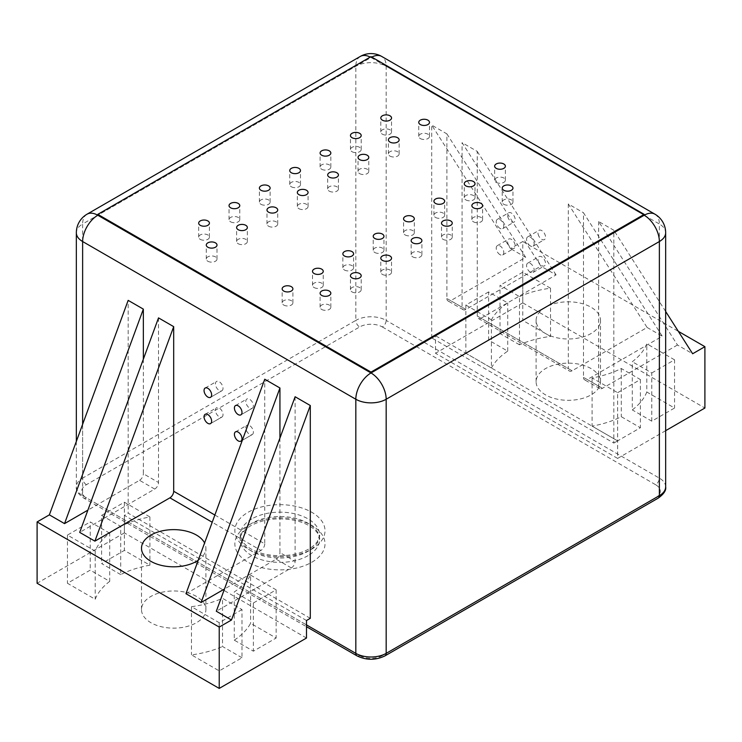 <?xml version="1.0" encoding="UTF-8"?>
<svg xmlns="http://www.w3.org/2000/svg" width="742" height="742" viewBox="0 0 742 742"><rect width="100%" height="100%" fill="white"/><g stroke="black" fill="none" stroke-linecap="round" stroke-linejoin="round"><path stroke-width="0.56" stroke-dasharray="3.71 2.78" d="M207.843 261.249A5.37 3.098 0 0 0 213.696 261.917A5.37 3.098 0 0 0 217.007 259.051A5.37 3.098 0 0 0 211.637 255.953A5.37 3.098 0 0 0 206.276 259.051A5.37 3.098 0 0 0 207.843 261.249M283.732 305.055A5.37 3.098 0 0 0 289.575 305.732A5.37 3.098 0 0 0 292.895 302.866A5.37 3.098 0 0 0 287.525 299.768A5.37 3.098 0 0 0 282.155 302.866A5.37 3.098 0 0 0 283.732 305.055M200.257 239.341A5.37 3.098 0 0 0 206.1 240.009A5.37 3.098 0 0 0 209.42 237.152A5.37 3.098 0 0 0 204.05 234.055A5.37 3.098 0 0 0 198.68 237.152A5.37 3.098 0 0 0 200.257 239.341M321.676 309.442A5.37 3.098 0 0 0 327.519 310.11A5.37 3.098 0 0 0 330.83 307.253A5.37 3.098 0 0 0 325.469 304.155A5.37 3.098 0 0 0 320.099 307.253A5.37 3.098 0 0 0 321.676 309.442M238.201 243.719A5.37 3.098 0 0 0 244.044 244.396A5.37 3.098 0 0 0 247.355 241.53A5.37 3.098 0 0 0 241.994 238.432A5.37 3.098 0 0 0 236.624 241.53A5.37 3.098 0 0 0 238.201 243.719M314.089 287.534A5.37 3.098 0 0 0 319.932 288.202A5.37 3.098 0 0 0 323.243 285.345A5.37 3.098 0 0 0 317.882 282.248A5.37 3.098 0 0 0 312.512 285.345A5.37 3.098 0 0 0 314.089 287.534M230.614 221.812A5.37 3.098 0 0 0 236.457 222.489A5.37 3.098 0 0 0 239.768 219.623A5.37 3.098 0 0 0 234.407 216.525A5.37 3.098 0 0 0 229.037 219.623A5.37 3.098 0 0 0 230.614 221.812M352.033 291.912A5.37 3.098 0 0 0 357.876 292.589A5.37 3.098 0 0 0 361.187 289.723A5.37 3.098 0 0 0 355.826 286.625A5.37 3.098 0 0 0 350.456 289.723A5.37 3.098 0 0 0 352.033 291.912M268.558 226.199A5.37 3.098 0 0 0 274.401 226.867A5.37 3.098 0 0 0 277.712 224.001A5.37 3.098 0 0 0 272.351 220.903A5.37 3.098 0 0 0 266.981 224.001A5.37 3.098 0 0 0 268.558 226.199M344.436 270.005A5.37 3.098 0 0 0 350.289 270.682A5.37 3.098 0 0 0 353.6 267.816A5.37 3.098 0 0 0 348.23 264.718A5.37 3.098 0 0 0 342.869 267.816A5.37 3.098 0 0 0 344.436 270.005M260.961 204.291A5.37 3.098 0 0 0 266.814 204.959A5.37 3.098 0 0 0 270.125 202.102A5.37 3.098 0 0 0 264.755 199.004A5.37 3.098 0 0 0 259.394 202.102A5.37 3.098 0 0 0 260.961 204.291M382.38 274.392A5.37 3.098 0 0 0 388.233 275.059A5.37 3.098 0 0 0 391.544 272.203A5.37 3.098 0 0 0 386.174 269.105A5.37 3.098 0 0 0 380.813 272.203A5.37 3.098 0 0 0 382.38 274.392M298.905 208.669A5.37 3.098 0 0 0 304.758 209.346A5.37 3.098 0 0 0 308.069 206.48A5.37 3.098 0 0 0 302.699 203.382A5.37 3.098 0 0 0 297.338 206.48A5.37 3.098 0 0 0 298.905 208.669M374.793 252.484A5.37 3.098 0 0 0 380.646 253.152A5.37 3.098 0 0 0 383.957 250.295A5.37 3.098 0 0 0 378.587 247.197A5.37 3.098 0 0 0 373.226 250.295A5.37 3.098 0 0 0 374.793 252.484M291.318 186.761A5.37 3.098 0 0 0 297.171 187.438A5.37 3.098 0 0 0 300.482 184.572A5.37 3.098 0 0 0 295.112 181.475A5.37 3.098 0 0 0 289.751 184.572A5.37 3.098 0 0 0 291.318 186.761M412.738 256.862A5.37 3.098 0 0 0 418.581 257.539A5.37 3.098 0 0 0 421.901 254.673A5.37 3.098 0 0 0 416.531 251.575A5.37 3.098 0 0 0 411.17 254.673A5.37 3.098 0 0 0 412.738 256.862M329.262 191.148A5.37 3.098 0 0 0 335.106 191.816A5.37 3.098 0 0 0 338.426 188.95A5.37 3.098 0 0 0 333.056 185.852A5.37 3.098 0 0 0 327.695 188.95A5.37 3.098 0 0 0 329.262 191.148M405.151 234.954A5.37 3.098 0 0 0 410.994 235.631A5.37 3.098 0 0 0 414.305 232.765A5.37 3.098 0 0 0 408.944 229.668A5.37 3.098 0 0 0 403.574 232.765A5.37 3.098 0 0 0 405.151 234.954M321.676 169.241A5.37 3.098 0 0 0 327.519 169.909A5.37 3.098 0 0 0 330.83 167.052A5.37 3.098 0 0 0 325.469 163.954A5.37 3.098 0 0 0 320.099 167.052A5.37 3.098 0 0 0 321.676 169.241M443.095 239.341A5.37 3.098 0 0 0 448.938 240.009A5.37 3.098 0 0 0 452.249 237.152A5.37 3.098 0 0 0 446.888 234.055A5.37 3.098 0 0 0 441.518 237.152A5.37 3.098 0 0 0 443.095 239.341M359.62 173.619A5.37 3.098 0 0 0 365.463 174.296A5.37 3.098 0 0 0 368.774 171.43A5.37 3.098 0 0 0 363.413 168.332A5.37 3.098 0 0 0 358.043 171.43A5.37 3.098 0 0 0 359.62 173.619M435.508 217.434A5.37 3.098 0 0 0 441.351 218.102A5.37 3.098 0 0 0 444.662 215.245A5.37 3.098 0 0 0 439.301 212.147A5.37 3.098 0 0 0 433.931 215.245A5.37 3.098 0 0 0 435.508 217.434M352.033 151.711A5.37 3.098 0 0 0 357.876 152.388A5.37 3.098 0 0 0 361.187 149.522A5.37 3.098 0 0 0 355.826 146.424A5.37 3.098 0 0 0 350.456 149.522A5.37 3.098 0 0 0 352.033 151.711M473.442 221.812A5.37 3.098 0 0 0 479.295 222.489A5.37 3.098 0 0 0 482.606 219.623A5.37 3.098 0 0 0 477.245 216.525A5.37 3.098 0 0 0 471.875 219.623A5.37 3.098 0 0 0 473.442 221.812M389.967 156.098A5.37 3.098 0 0 0 395.82 156.766A5.37 3.098 0 0 0 399.131 153.9A5.37 3.098 0 0 0 393.77 150.802A5.37 3.098 0 0 0 388.4 153.9A5.37 3.098 0 0 0 389.967 156.098M465.855 199.904A5.37 3.098 0 0 0 471.708 200.581A5.37 3.098 0 0 0 475.019 197.715A5.37 3.098 0 0 0 469.649 194.617A5.37 3.098 0 0 0 464.288 197.715A5.37 3.098 0 0 0 465.855 199.904M382.38 134.191A5.37 3.098 0 0 0 388.233 134.858A5.37 3.098 0 0 0 391.544 132.002A5.37 3.098 0 0 0 386.174 128.904A5.37 3.098 0 0 0 380.813 132.002A5.37 3.098 0 0 0 382.38 134.191M503.799 204.291A5.37 3.098 0 0 0 509.652 204.959A5.37 3.098 0 0 0 512.963 202.102A5.37 3.098 0 0 0 507.593 199.004A5.37 3.098 0 0 0 502.232 202.102A5.37 3.098 0 0 0 503.799 204.291M420.324 138.569A5.37 3.098 0 0 0 426.177 139.246A5.37 3.098 0 0 0 429.488 136.38A5.37 3.098 0 0 0 424.118 133.282A5.37 3.098 0 0 0 418.757 136.38A5.37 3.098 0 0 0 420.324 138.569M496.212 182.384A5.37 3.098 0 0 0 502.056 183.051A5.37 3.098 0 0 0 505.376 180.195A5.37 3.098 0 0 0 500.006 177.097A5.37 3.098 0 0 0 494.645 180.195A5.37 3.098 0 0 0 496.212 182.384M644.195 215.245L371 57.514L97.805 215.245M371.779 57.088A21.462 12.391 120 0 0 371 57.514L371 56.642M310.295 618.318L128.162 513.167L128.162 300.362M143.345 359.202L143.345 473.739L158.519 482.504A5.37 3.098 -60 0 1 154.726 489.071L79.709 532.385M158.519 317.891L158.519 482.504M214.865 515.031L264.755 543.84L264.755 379.227M279.938 438.058L279.938 552.604L295.112 561.36A5.37 3.098 -60 0 1 291.318 567.936L216.312 611.241M295.112 396.747L295.112 561.36M539.063 236.512A5.37 3.098 60 0 1 537.95 232.765A5.37 3.098 60 0 1 539.063 230.308A5.37 3.098 60 0 1 544.424 233.405A5.37 3.098 60 0 1 544.424 239.61A5.37 3.098 60 0 1 539.063 236.512M539.063 262.798A5.37 3.098 60 0 1 537.95 259.06A5.37 3.098 60 0 1 539.063 256.602A5.37 3.098 60 0 1 544.424 259.7A5.37 3.098 60 0 1 544.424 265.896A5.37 3.098 60 0 1 539.063 262.798M508.706 218.983A5.37 3.098 60 0 1 507.593 215.245A5.37 3.098 60 0 1 508.706 212.787A5.37 3.098 60 0 1 514.076 215.885A5.37 3.098 60 0 1 514.076 222.081A5.37 3.098 60 0 1 508.706 218.983M508.706 245.268A5.37 3.098 60 0 1 507.593 241.53A5.37 3.098 60 0 1 508.706 239.072A5.37 3.098 60 0 1 514.076 242.17A5.37 3.098 60 0 1 514.076 248.366A5.37 3.098 60 0 1 508.706 245.268M431.705 337.925L431.705 125.11L510.515 248.607L522.776 241.53L522.776 302.875L435.508 353.257L435.508 335.727L431.705 337.925L613.838 443.067L613.838 230.261L598.655 221.506L677.465 345.002L692.638 353.758M677.465 345.002L602.458 388.307A5.37 3.098 -60 0 1 599.768 388.567A5.37 3.098 -60 0 1 598.655 386.118L598.655 221.506M598.655 386.118L583.481 377.353L583.481 212.741L662.291 336.237L587.274 379.542L602.458 388.307M568.307 203.976L568.307 368.588L477.245 316.018A5.37 3.098 120 0 0 478.349 318.466A5.37 3.098 120 0 0 481.039 318.207L572.101 370.777L647.107 327.472L568.307 203.976L583.481 212.741M477.245 316.018L477.245 151.405L462.062 142.64L540.872 266.137L465.855 309.442A5.37 3.098 -60 0 1 463.175 309.711A5.37 3.098 -60 0 1 462.062 307.253L462.062 142.64M462.062 307.253L446.888 298.488L446.888 133.875L431.705 125.11M240.881 414.852L252.261 408.286A5.37 3.098 -120 0 0 253.087 403.982A5.37 3.098 -120 0 0 249.581 399.252A5.37 3.098 -120 0 0 246.9 398.992A5.37 3.098 -120 0 0 246.9 405.188A5.37 3.098 -120 0 0 252.261 408.286L240.881 414.852M210.524 397.332L221.914 390.756A5.37 3.098 -120 0 0 222.73 386.461A5.37 3.098 -120 0 0 219.224 381.731A5.37 3.098 -120 0 0 216.543 381.462A5.37 3.098 -120 0 0 216.543 387.658A5.37 3.098 -120 0 0 221.914 390.756L210.524 397.332M210.524 423.617L221.914 417.05A5.37 3.098 -120 0 0 222.73 412.747A5.37 3.098 -120 0 0 219.224 408.017A5.37 3.098 -120 0 0 216.543 407.757A5.37 3.098 -120 0 0 216.543 413.953A5.37 3.098 -120 0 0 221.914 417.05L210.524 423.617M240.881 441.147L252.261 434.571A5.37 3.098 -120 0 0 253.087 430.277A5.37 3.098 -120 0 0 249.581 425.546A5.37 3.098 -120 0 0 246.9 425.277A5.37 3.098 -120 0 0 246.9 431.473A5.37 3.098 -120 0 0 252.261 434.571L240.881 441.147M306.492 620.516L124.368 515.365L128.162 513.167M306.492 638.037L124.368 532.886L124.368 515.365M124.368 532.886L37.1 583.268M154.726 489.071L139.542 480.315L87.89 510.134M139.542 480.315A5.37 3.098 120 0 0 143.345 473.739M264.755 543.84A5.37 3.098 -60 0 1 260.961 550.416L212.212 522.266M185.954 593.721L260.961 550.416M291.318 567.936L276.145 559.171L224.483 589M276.145 559.171A5.37 3.098 120 0 0 279.938 552.604M530.363 245.908A5.37 3.098 60 0 1 527.683 243.079A5.37 3.098 60 0 1 527.683 236.883A5.37 3.098 60 0 1 533.044 239.981A5.37 3.098 60 0 1 533.044 246.177A5.37 3.098 60 0 1 530.363 245.908M530.363 272.203A5.37 3.098 60 0 1 527.683 269.365A5.37 3.098 60 0 1 527.683 263.169A5.37 3.098 60 0 1 533.044 266.267A5.37 3.098 60 0 1 533.044 272.462A5.37 3.098 60 0 1 530.363 272.203M500.006 228.388A5.37 3.098 60 0 1 497.326 225.559A5.37 3.098 60 0 1 497.326 219.363A5.37 3.098 60 0 1 502.686 222.461A5.37 3.098 60 0 1 502.686 228.657A5.37 3.098 60 0 1 500.006 228.388M500.006 254.673A5.37 3.098 60 0 1 497.326 251.844A5.37 3.098 60 0 1 497.326 245.648A5.37 3.098 60 0 1 502.686 248.746A5.37 3.098 60 0 1 502.686 254.942A5.37 3.098 60 0 1 500.006 254.673M665.657 430.675L617.632 458.408L617.632 440.878L435.508 335.727M617.632 392.685L640.392 379.542L621.295 368.514A80.488 46.468 180 0 1 592.079 377.938L617.632 392.685L617.632 440.878L640.392 427.735L621.295 416.707A80.488 46.468 180 0 1 592.079 426.131L617.632 440.878L613.838 443.067M665.657 311.473L613.838 230.261M583.481 377.353A5.37 3.098 120 0 0 584.594 379.811A5.37 3.098 120 0 0 587.274 379.542M647.107 327.472L662.291 336.237M572.101 370.777A5.37 3.098 -60 0 1 569.42 371.046A5.37 3.098 -60 0 1 568.307 368.588M481.039 318.207L556.046 274.902L540.872 266.137M477.245 151.405L556.046 274.902M446.888 298.488A5.37 3.098 120 0 0 448.001 300.946A5.37 3.098 120 0 0 450.682 300.677L465.855 309.442M446.888 133.875L525.688 257.372L450.682 300.677M525.688 257.372L510.515 248.607M120.705 574.586L101.608 563.558L124.368 550.416L149.921 565.163A80.488 46.468 0 0 0 120.705 574.586L120.705 526.384L101.608 515.365L101.608 563.558M109.705 581.376A80.488 46.468 0 0 0 95.199 599.286L67.457 583.268L90.218 570.125L109.705 581.376L109.705 533.183A80.488 46.468 0 0 0 95.199 551.093L95.199 599.286M241.994 657.755L222.517 646.505L222.517 598.312L241.994 609.562L241.994 657.755L219.224 670.898L191.482 654.88A80.488 46.468 0 0 0 222.517 646.505M234.277 640.151A80.488 46.468 0 0 0 250.592 623.289L276.145 638.037L253.374 651.179L234.277 640.151L234.277 591.958A80.488 46.468 0 0 0 250.592 575.096L250.592 623.289M196.463 596.42A32.194 18.587 0 0 0 150.932 596.42A32.194 18.587 0 0 0 141.499 609.562A32.194 18.587 0 0 0 173.693 628.149A32.194 18.587 0 0 0 205.896 609.562A32.194 18.587 0 0 0 196.463 596.42M198.253 560.238A32.194 18.587 0 0 0 205.896 548.217A32.194 18.587 0 0 0 204.588 542.996M522.776 241.53L678.336 331.349M545.537 307.253A32.194 18.587 0 0 0 536.104 320.396A32.194 18.587 0 0 0 545.537 333.538A32.194 18.587 0 0 0 580.624 337.573A32.194 18.587 0 0 0 600.501 320.396A32.194 18.587 0 0 0 580.624 303.218A32.194 18.587 0 0 0 545.537 307.253M522.776 302.875L704.9 408.026M617.632 458.408L435.508 353.257M646.801 392.008A80.488 46.468 180 0 1 632.295 409.918L632.295 361.725A80.488 46.468 180 0 0 646.801 343.806L646.801 392.008L674.543 408.026L651.782 421.168L632.295 409.918M491.408 368.004A80.488 46.468 180 0 1 507.723 351.142L488.626 340.114L465.855 353.257L491.408 368.004L491.408 319.811A80.488 46.468 180 0 1 507.723 302.94L488.626 291.921L488.626 340.114M519.483 344.789L500.006 333.538L522.776 320.396L550.518 336.414A80.488 46.468 180 0 0 519.483 344.789L519.483 296.596L500.006 285.345L500.006 333.538M591.068 368.588A32.194 18.587 0 0 0 545.537 368.588A32.194 18.587 0 0 0 536.104 381.731A32.194 18.587 0 0 0 568.307 400.318A32.194 18.587 0 0 0 600.501 381.731A32.194 18.587 0 0 0 591.068 368.588M101.608 515.365L124.368 502.213L149.921 516.97A80.488 46.468 0 0 0 120.705 526.384M149.921 516.97L149.921 565.163M124.368 502.213L124.368 550.416M109.705 533.183L90.218 521.932L90.218 570.125M95.199 551.093L67.457 535.075L90.218 521.932M67.457 535.075L67.457 583.268M241.994 609.562L219.224 622.705L191.482 606.687A80.488 46.468 0 0 0 222.517 598.312M191.482 606.687L191.482 654.88M219.224 622.705L219.224 670.898M250.592 575.096L276.145 589.844L253.374 602.986L234.277 591.958M253.374 602.986L253.374 651.179M276.145 589.844L276.145 638.037M621.295 368.514L621.295 416.707M640.392 379.542L640.392 427.735M592.079 377.938L592.079 426.131M651.782 421.168L651.782 372.966L632.295 361.725M651.782 372.966L674.543 359.824L674.543 408.026M674.543 359.824L646.801 343.806M507.723 351.142L507.723 302.94M488.626 291.921L465.855 305.064L465.855 353.257M465.855 305.064L491.408 319.811M519.483 296.596A80.488 46.468 180 0 1 550.518 288.221L550.518 336.414M550.518 288.221L522.776 272.203L522.776 320.396M522.776 272.203L500.006 285.345M279.938 556.723A45.077 26.026 0 0 0 321.583 540.658A45.077 26.026 0 0 0 311.807 512.295A45.077 26.026 0 0 0 238.293 520.736A45.077 26.026 0 0 0 279.938 556.723M371 57.514A21.462 12.391 -120 0 0 370.221 57.088M360.269 56.457A21.462 12.391 -120 0 0 355.826 66.279L355.826 320.396L82.631 478.117L82.631 224.001L355.826 66.279A21.462 12.391 0 0 1 386.174 66.279L659.369 224.001L659.369 478.117L386.174 320.396L386.174 66.279A21.462 12.391 120 0 0 381.731 56.457M87.074 214.178A21.462 12.391 -120 0 0 82.631 224.001A21.462 12.391 180 0 0 76.343 232.765M654.926 214.178A21.462 12.391 -60 0 1 659.369 224.001A21.462 12.391 0 0 1 665.657 232.765M82.631 424.294L82.631 495.647L306.492 624.894M86.424 484.693A5.37 3.098 -120 0 1 82.631 478.117A21.462 12.391 0 0 0 76.343 486.882A21.462 12.391 0 0 0 82.631 495.647A5.37 3.098 120 0 0 83.744 498.105A5.37 3.098 120 0 0 86.424 497.836A16.101 9.294 180 0 1 86.424 484.693L359.62 326.972A16.101 9.294 180 0 1 382.38 326.972A5.37 3.098 120 0 0 386.174 320.396A21.462 12.391 0 0 0 355.826 320.396A5.37 3.098 -120 0 0 359.62 326.972M356.93 655.826A5.37 3.098 120 0 0 359.62 655.566L86.424 497.836M665.657 486.882A21.462 12.391 0 0 0 659.369 478.117A5.37 3.098 120 0 1 655.576 484.693A16.101 9.294 180 0 1 655.576 497.836A5.37 3.098 -120 0 0 658.256 498.105M382.38 326.972L655.576 484.693M655.576 497.836L382.38 655.566A5.37 3.098 -120 0 0 385.07 655.826M382.38 655.566A16.101 9.294 180 0 1 359.62 655.566M311.807 562.241A45.077 26.026 0 0 0 311.807 525.438A45.077 26.026 0 0 0 248.06 525.438A45.077 26.026 0 0 0 248.06 562.241A45.077 26.026 0 0 0 311.807 562.241M308.013 555.665A39.706 22.928 180 0 1 251.863 555.665A39.706 22.928 180 0 1 240.232 539.462A39.706 22.928 180 0 1 251.863 523.249A39.706 22.928 180 0 1 295.13 518.278A39.706 22.928 180 0 1 319.644 539.462A39.706 22.928 180 0 1 308.013 555.665M251.863 518.871A39.706 22.928 0 0 0 240.232 535.075A39.706 22.928 0 0 0 251.863 551.287A39.706 22.928 0 0 0 279.938 558.003A39.706 22.928 0 0 0 319.644 535.075A39.706 22.928 0 0 0 295.13 513.9A39.706 22.928 0 0 0 251.863 518.871M217.007 259.051L217.007 245.036M206.276 259.051L206.276 245.036M292.895 302.866L292.895 288.851M282.155 302.866L282.155 288.851M209.42 237.152L209.42 223.129M198.68 237.152L198.68 223.129M330.83 307.253L330.83 293.229M320.099 307.253L320.099 293.229M247.355 241.53L247.355 227.506M236.624 241.53L236.624 227.506M323.243 285.345L323.243 271.322M312.512 285.345L312.512 271.322M239.768 219.623L239.768 205.599M229.037 219.623L229.037 205.599M361.187 289.723L361.187 275.699M350.456 289.723L350.456 275.699M277.712 224.001L277.712 209.986M266.981 224.001L266.981 209.986M353.6 267.816L353.6 253.801M342.869 267.816L342.869 253.801M270.125 202.102L270.125 188.078M259.394 202.102L259.394 188.078M391.544 272.203L391.544 258.179M380.813 272.203L380.813 258.179M308.069 206.48L308.069 192.456M297.338 206.48L297.338 192.456M383.957 250.295L383.957 236.271M373.226 250.295L373.226 236.271M300.482 184.572L300.482 170.549M289.751 184.572L289.751 170.549M421.901 254.673L421.901 240.649M411.17 254.673L411.17 240.649M338.426 188.95L338.426 174.936M327.695 188.95L327.695 174.936M414.305 232.765L414.305 218.751M403.574 232.765L403.574 218.751M330.83 167.052L330.83 153.028M320.099 167.052L320.099 153.028M452.249 237.152L452.249 223.129M441.518 237.152L441.518 223.129M368.774 171.43L368.774 157.406M358.043 171.43L358.043 157.406M444.662 215.245L444.662 201.221M433.931 215.245L433.931 201.221M361.187 149.522L361.187 135.498M350.456 149.522L350.456 135.498M482.606 219.623L482.606 205.599M471.875 219.623L471.875 205.599M399.131 153.9L399.131 139.886M388.4 153.9L388.4 139.886M475.019 197.715L475.019 183.701M464.288 197.715L464.288 183.701M391.544 132.002L391.544 117.978M380.813 132.002L380.813 117.978M512.963 202.102L512.963 188.078M502.232 202.102L502.232 188.078M429.488 136.38L429.488 122.356M418.757 136.38L418.757 122.356M505.376 180.195L505.376 166.171M494.645 180.195L494.645 166.171M76.343 441.407L76.343 486.882C75.703 490.351 78.17 494.089 83.744 498.105L306.492 626.712M235.52 405.559L246.9 398.992M205.163 388.038L216.543 381.462M205.163 414.324L216.543 407.757M235.52 431.853L246.9 425.277M533.044 246.177L544.424 239.61M527.683 236.883L539.063 230.308M533.044 272.462L544.424 265.896M527.683 263.169L539.063 256.602M502.686 228.657L514.076 222.081M497.326 219.363L508.706 212.787M502.686 254.942L514.076 248.366M497.326 245.648L508.706 239.072M599.768 388.567L584.594 379.811M478.349 318.466L569.42 371.046M463.175 309.711L448.001 300.946M319.644 539.462C319.876 535.826 317.455 531.949 312.391 527.84C308.115 524.65 302.504 522.22 295.557 520.55C278.538 517.183 263.595 518.899 250.75 525.707C239.378 533.146 240.343 538.098 240.232 539.462L240.232 535.075L242.838 542.161L247.485 546.696C255.452 552.456 266.267 555.47 279.938 555.739C293.6 555.47 304.424 552.456 312.391 546.696L317.038 542.161L319.644 535.075L319.644 539.462M205.896 609.562L205.896 548.217M141.499 609.562L141.499 548.217M600.501 381.731L600.501 320.396M536.104 381.731L536.104 320.396"/><path stroke-width="1.11" d="M207.843 247.225A5.37 3.098 0 0 0 213.696 247.893A5.37 3.098 0 0 0 217.007 245.036A5.37 3.098 0 0 0 211.637 241.938A5.37 3.098 0 0 0 206.276 245.036A5.37 3.098 0 0 0 207.843 247.225M283.732 291.04A5.37 3.098 0 0 0 289.575 291.708A5.37 3.098 0 0 0 292.895 288.851A5.37 3.098 0 0 0 287.525 285.753A5.37 3.098 0 0 0 282.155 288.851A5.37 3.098 0 0 0 283.732 291.04M200.257 225.318A5.37 3.098 0 0 0 206.1 225.995A5.37 3.098 0 0 0 209.42 223.129A5.37 3.098 0 0 0 204.05 220.031A5.37 3.098 0 0 0 198.68 223.129A5.37 3.098 0 0 0 200.257 225.318M321.676 295.418A5.37 3.098 0 0 0 327.519 296.095A5.37 3.098 0 0 0 330.83 293.229A5.37 3.098 0 0 0 325.469 290.131A5.37 3.098 0 0 0 320.099 293.229A5.37 3.098 0 0 0 321.676 295.418M238.201 229.705A5.37 3.098 0 0 0 244.044 230.372A5.37 3.098 0 0 0 247.355 227.506A5.37 3.098 0 0 0 241.994 224.409A5.37 3.098 0 0 0 236.624 227.506A5.37 3.098 0 0 0 238.201 229.705M314.089 273.51A5.37 3.098 0 0 0 319.932 274.188A5.37 3.098 0 0 0 323.243 271.322A5.37 3.098 0 0 0 317.882 268.224A5.37 3.098 0 0 0 312.512 271.322A5.37 3.098 0 0 0 314.089 273.51M230.614 207.797A5.37 3.098 0 0 0 236.457 208.465A5.37 3.098 0 0 0 239.768 205.599A5.37 3.098 0 0 0 234.407 202.501A5.37 3.098 0 0 0 229.037 205.599A5.37 3.098 0 0 0 230.614 207.797M352.033 277.898A5.37 3.098 0 0 0 357.876 278.565A5.37 3.098 0 0 0 361.187 275.699A5.37 3.098 0 0 0 355.826 272.602A5.37 3.098 0 0 0 350.456 275.699A5.37 3.098 0 0 0 352.033 277.898M268.558 212.175A5.37 3.098 0 0 0 274.401 212.843A5.37 3.098 0 0 0 277.712 209.986A5.37 3.098 0 0 0 272.351 206.888A5.37 3.098 0 0 0 266.981 209.986A5.37 3.098 0 0 0 268.558 212.175M344.436 255.99A5.37 3.098 0 0 0 350.289 256.658A5.37 3.098 0 0 0 353.6 253.801A5.37 3.098 0 0 0 348.23 250.703A5.37 3.098 0 0 0 342.869 253.801A5.37 3.098 0 0 0 344.436 255.99M260.961 190.267A5.37 3.098 0 0 0 266.814 190.944A5.37 3.098 0 0 0 270.125 188.078A5.37 3.098 0 0 0 264.755 184.981A5.37 3.098 0 0 0 259.394 188.078A5.37 3.098 0 0 0 260.961 190.267M382.38 260.368A5.37 3.098 0 0 0 388.233 261.045A5.37 3.098 0 0 0 391.544 258.179A5.37 3.098 0 0 0 386.174 255.081A5.37 3.098 0 0 0 380.813 258.179A5.37 3.098 0 0 0 382.38 260.368M298.905 194.654A5.37 3.098 0 0 0 304.758 195.322A5.37 3.098 0 0 0 308.069 192.456A5.37 3.098 0 0 0 302.699 189.358A5.37 3.098 0 0 0 297.338 192.456A5.37 3.098 0 0 0 298.905 194.654M374.793 238.46A5.37 3.098 0 0 0 380.646 239.137A5.37 3.098 0 0 0 383.957 236.271A5.37 3.098 0 0 0 378.587 233.173A5.37 3.098 0 0 0 373.226 236.271A5.37 3.098 0 0 0 374.793 238.46M291.318 172.747A5.37 3.098 0 0 0 297.171 173.415A5.37 3.098 0 0 0 300.482 170.549A5.37 3.098 0 0 0 295.112 167.451A5.37 3.098 0 0 0 289.751 170.549A5.37 3.098 0 0 0 291.318 172.747M412.738 242.847A5.37 3.098 0 0 0 418.581 243.515A5.37 3.098 0 0 0 421.901 240.649A5.37 3.098 0 0 0 416.531 237.551A5.37 3.098 0 0 0 411.17 240.649A5.37 3.098 0 0 0 412.738 242.847M329.262 177.125A5.37 3.098 0 0 0 335.106 177.792A5.37 3.098 0 0 0 338.426 174.936A5.37 3.098 0 0 0 333.056 171.838A5.37 3.098 0 0 0 327.695 174.936A5.37 3.098 0 0 0 329.262 177.125M405.151 220.94A5.37 3.098 0 0 0 410.994 221.608A5.37 3.098 0 0 0 414.305 218.751A5.37 3.098 0 0 0 408.944 215.653A5.37 3.098 0 0 0 403.574 218.751A5.37 3.098 0 0 0 405.151 220.94M321.676 155.217A5.37 3.098 0 0 0 327.519 155.894A5.37 3.098 0 0 0 330.83 153.028A5.37 3.098 0 0 0 325.469 149.93A5.37 3.098 0 0 0 320.099 153.028A5.37 3.098 0 0 0 321.676 155.217M443.095 225.318A5.37 3.098 0 0 0 448.938 225.995A5.37 3.098 0 0 0 452.249 223.129A5.37 3.098 0 0 0 446.888 220.031A5.37 3.098 0 0 0 441.518 223.129A5.37 3.098 0 0 0 443.095 225.318M359.62 159.604A5.37 3.098 0 0 0 365.463 160.272A5.37 3.098 0 0 0 368.774 157.406A5.37 3.098 0 0 0 363.413 154.308A5.37 3.098 0 0 0 358.043 157.406A5.37 3.098 0 0 0 359.62 159.604M435.508 203.41A5.37 3.098 0 0 0 441.351 204.087A5.37 3.098 0 0 0 444.662 201.221A5.37 3.098 0 0 0 439.301 198.123A5.37 3.098 0 0 0 433.931 201.221A5.37 3.098 0 0 0 435.508 203.41M352.033 137.697A5.37 3.098 0 0 0 357.876 138.364A5.37 3.098 0 0 0 361.187 135.498A5.37 3.098 0 0 0 355.826 132.401A5.37 3.098 0 0 0 350.456 135.498A5.37 3.098 0 0 0 352.033 137.697M473.442 207.797A5.37 3.098 0 0 0 479.295 208.465A5.37 3.098 0 0 0 482.606 205.599A5.37 3.098 0 0 0 477.245 202.501A5.37 3.098 0 0 0 471.875 205.599A5.37 3.098 0 0 0 473.442 207.797M389.967 142.074A5.37 3.098 0 0 0 395.82 142.742A5.37 3.098 0 0 0 399.131 139.886A5.37 3.098 0 0 0 393.77 136.788A5.37 3.098 0 0 0 388.4 139.886A5.37 3.098 0 0 0 389.967 142.074M465.855 185.89A5.37 3.098 0 0 0 471.708 186.557A5.37 3.098 0 0 0 475.019 183.701A5.37 3.098 0 0 0 469.649 180.603A5.37 3.098 0 0 0 464.288 183.701A5.37 3.098 0 0 0 465.855 185.89M382.38 120.167A5.37 3.098 0 0 0 388.233 120.844A5.37 3.098 0 0 0 391.544 117.978A5.37 3.098 0 0 0 386.174 114.88A5.37 3.098 0 0 0 380.813 117.978A5.37 3.098 0 0 0 382.38 120.167M503.799 190.267A5.37 3.098 0 0 0 509.652 190.944A5.37 3.098 0 0 0 512.963 188.078A5.37 3.098 0 0 0 507.593 184.981A5.37 3.098 0 0 0 502.232 188.078A5.37 3.098 0 0 0 503.799 190.267M420.324 124.554A5.37 3.098 0 0 0 426.177 125.222A5.37 3.098 0 0 0 429.488 122.356A5.37 3.098 0 0 0 424.118 119.258A5.37 3.098 0 0 0 418.757 122.356A5.37 3.098 0 0 0 420.324 124.554M496.212 168.36A5.37 3.098 0 0 0 502.056 169.037A5.37 3.098 0 0 0 505.376 166.171A5.37 3.098 0 0 0 500.006 163.073A5.37 3.098 0 0 0 494.645 166.171A5.37 3.098 0 0 0 496.212 168.36M306.492 624.894L355.826 653.368L355.826 399.252L82.631 241.53A21.462 12.391 -60 0 1 97.805 215.245L371 372.966L644.195 215.245L644.195 214.364L371 56.642L97.805 214.364L371 372.094L644.195 214.364M370.221 57.088A21.462 12.391 -120 0 0 360.269 56.457L87.074 214.178A21.462 12.391 -120 0 1 97.805 215.245L97.805 214.364M371 372.966A21.462 12.391 -120 0 1 386.174 399.252L386.174 653.368L659.369 495.647L659.369 241.53L386.174 399.252A21.462 12.391 0 0 1 355.826 399.252A21.462 12.391 -60 0 1 371 372.966L371 372.094M234.407 408.017A5.37 3.098 60 0 1 235.52 405.559A5.37 3.098 60 0 1 240.881 408.656A5.37 3.098 60 0 1 240.881 414.852A5.37 3.098 60 0 1 236.744 413.415A5.37 3.098 60 0 1 234.407 408.017M204.05 390.496A5.37 3.098 60 0 1 205.163 388.038A5.37 3.098 60 0 1 210.524 391.136A5.37 3.098 60 0 1 210.524 397.332A5.37 3.098 60 0 1 206.397 395.894A5.37 3.098 60 0 1 204.05 390.496M204.05 416.781A5.37 3.098 60 0 1 205.163 414.324A5.37 3.098 60 0 1 210.524 417.421A5.37 3.098 60 0 1 210.524 423.617A5.37 3.098 60 0 1 206.397 422.179A5.37 3.098 60 0 1 204.05 416.781M234.407 434.311A5.37 3.098 60 0 1 235.52 431.853A5.37 3.098 60 0 1 240.881 434.951A5.37 3.098 60 0 1 240.881 441.147A5.37 3.098 60 0 1 236.744 439.709A5.37 3.098 60 0 1 234.407 434.311M310.295 405.512L231.485 620.006L216.312 611.241L295.112 396.747L310.295 405.512L310.295 618.318L306.492 620.516L306.492 638.037L219.224 688.418L219.224 627.083L37.1 521.932L37.1 583.268L219.224 688.418M87.89 510.134L64.535 523.62L143.345 309.126L128.162 300.362L49.362 514.855L37.1 521.932M143.345 309.126L143.345 359.202M173.693 326.656L158.519 317.891L79.709 532.385L94.893 541.141L173.693 326.656L173.693 491.269L214.865 515.031M224.483 589L201.128 602.485L185.954 593.721L264.755 379.227L279.938 387.992L279.938 438.058M231.485 620.006L219.224 627.083M64.535 523.62L49.362 514.855M212.212 522.266L169.899 497.836L94.893 541.141M169.899 497.836A5.37 3.098 120 0 0 173.693 491.269M201.128 602.485L279.938 387.992M665.657 430.675L704.9 408.026L704.9 346.681L692.638 353.758L665.657 311.473M204.588 542.996A32.194 18.587 0 0 0 150.932 535.075A32.194 18.587 0 0 0 141.499 548.217A32.194 18.587 0 0 0 150.932 561.36A32.194 18.587 0 0 0 198.253 560.238M678.336 331.349L704.9 346.681M654.926 214.178A21.462 21.462 0 0 1 665.657 232.765A21.462 12.391 0 0 1 659.369 241.53A21.462 12.391 -120 0 0 644.195 215.245A21.462 12.391 -60 0 1 654.926 214.178L381.731 56.457A21.462 12.391 120 0 0 371.779 57.088M82.631 424.294L82.631 241.53A21.462 12.391 180 0 1 76.343 232.765L76.343 441.407M658.256 498.105A5.37 3.098 -120 0 0 659.369 495.647A21.462 12.391 0 0 0 665.657 486.882C666.325 490.314 663.858 494.051 658.256 498.105L385.07 655.826A5.37 3.098 -120 0 0 386.174 653.368A21.462 12.391 0 0 1 355.826 653.368A5.37 3.098 120 0 0 356.93 655.826L306.492 626.712M87.074 214.178A21.462 21.462 0 0 0 76.343 232.765M381.731 56.457A21.462 21.462 0 0 0 360.269 56.457M665.657 232.765L665.657 486.882M385.07 655.826C375.684 660.399 366.307 660.399 356.93 655.826"/></g></svg>
